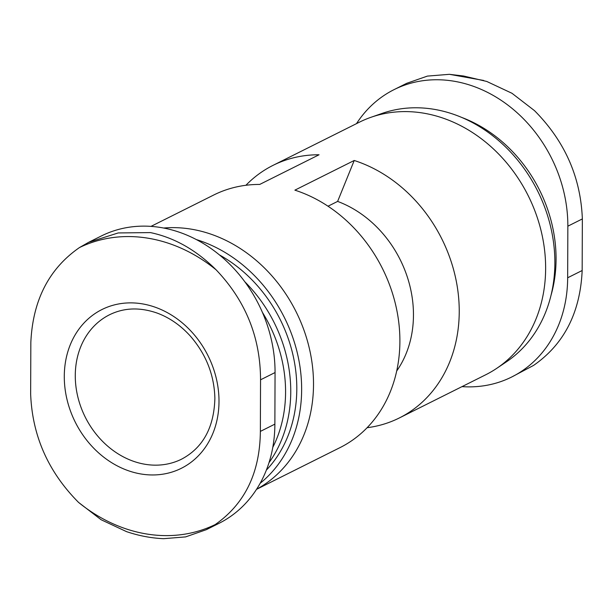 <?xml version="1.0" encoding="UTF-8"?>
<svg xmlns="http://www.w3.org/2000/svg" width="613" height="613" viewBox="0 0 613 613"><rect width="100%" height="100%" fill="white"/><g stroke="black" fill="none" stroke-linecap="round" stroke-linejoin="round"><path stroke-width="0.92" d="M367.095 427.713A141.205 118.094 -116.6 0 0 399.316 417.966A141.205 118.094 -116.6 0 0 456.884 284.409A141.205 118.094 -116.6 0 0 354.222 160.483L337.625 201.409A107.582 89.981 63.4 0 1 396.688 371.003M151.005 226.373L213.684 195.034A141.205 118.094 -116.6 0 1 259.713 184.436L319.059 154.767A141.205 118.094 -116.6 0 0 273.03 165.364A141.205 118.094 -116.6 0 0 245.905 185.287M356.498 123.642A131.787 110.225 63.4 0 1 394.052 89.636A131.787 110.225 63.4 0 1 509.847 106.631A131.787 110.225 63.4 0 1 567.845 226.182L567.661 277.773A131.787 110.225 63.4 0 1 511.732 376.987A131.787 110.225 63.4 0 1 461.995 386.627M550.98 295.443A134.147 112.187 -116.6 0 0 462.056 117.566M399.316 417.966L485.703 374.781A141.205 118.094 -116.6 0 0 496.607 368.428L506.369 361.869A139.703 116.838 -116.6 0 0 537.616 190.957A139.703 116.838 -116.6 0 0 382.144 113.39L371.049 117.267A141.205 118.094 -116.6 0 0 359.417 122.179L273.03 165.364M496.607 368.428A141.205 118.094 -116.6 0 0 528.191 195.67A141.205 118.094 -116.6 0 0 371.049 117.267M394.052 89.636L406.68 83.322L427.414 76.096L449.39 74.319L463.627 76.02L486.768 81.46L511.978 93.283L534.475 110.624C564.772 141.136 580.733 177.234 582.35 218.925L582.166 270.517C580.258 312.622 564.067 344.253 533.578 365.409L511.732 376.987M328.016 206.213L337.625 201.409M256.502 489.358L339.97 447.636A141.205 118.094 -116.6 0 0 397.538 314.078A141.205 118.094 -116.6 0 0 294.876 190.153L354.222 160.483M126.378 531.578C138.722 535.77 151.135 538.137 163.61 538.681L185.586 536.904L206.313 529.678L218.948 523.364A131.787 110.225 -116.6 0 0 274.877 424.142L275.053 372.551L260.548 379.807C260.41 337.372 245.583 300.699 216.083 269.797C196.137 249.981 174.253 237.583 150.43 232.595L118.217 232.94L88.632 242.327L79.422 247.591C48.933 268.747 32.742 300.378 30.834 342.483L30.65 394.075C32.267 435.766 48.228 471.864 78.525 502.376L101.122 519.74L126.385 531.563M206.313 529.678L215.194 524.582C244.878 503.825 259.943 472.761 260.364 431.399L260.548 379.807M217.377 418.258A88.755 74.234 -116.6 0 0 149.71 305.489A88.755 74.234 -116.6 0 0 64.288 376.351A88.755 74.234 -116.6 0 0 133.573 472.347A88.755 74.234 -116.6 0 0 217.377 418.258M275.053 372.551A131.787 110.225 -116.6 0 0 217.063 253.008A131.787 110.225 -116.6 0 0 101.268 236.013L88.632 242.327M272.785 447.36A130.339 109.007 -116.6 0 0 262.402 312.362M269 462.662A134.147 112.187 -116.6 0 0 244.802 281.75M266.349 470.125A134.147 112.187 -116.6 0 0 219.439 254.916M260.127 483.32A139.703 116.838 -116.6 0 0 296.493 349.671A139.703 116.838 -116.6 0 0 196.359 239.576M256.563 489.266A141.205 118.094 -116.6 0 0 304.109 330.576A141.205 118.094 -116.6 0 0 163.663 228.028M567.845 226.182L582.35 218.925M567.661 277.773L582.166 270.517M216.083 269.797A154.238 128.998 -116.6 0 0 79.422 247.591M78.525 502.376A154.238 128.998 -116.6 0 0 215.194 524.582M274.877 424.142L260.364 431.399M75.276 375.516A80.686 67.484 -116.6 0 0 110.784 448.701A80.686 67.484 -116.6 0 0 181.678 459.114C202.995 447.735 214.06 427.476 214.879 398.343C214.274 375.003 206.091 354.245 190.329 336.062C180.521 325.258 169.426 317.588 157.028 313.036C139.818 307.09 123.979 307.665 109.52 314.768A80.686 67.484 -116.6 0 0 75.276 375.516M449.39 74.319L483.688 80.456"/></g></svg>
